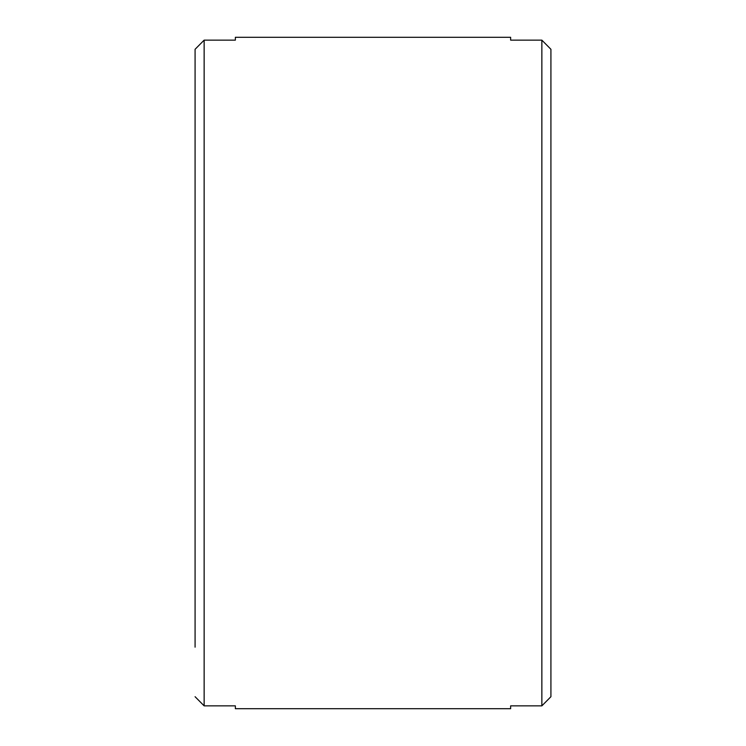 <?xml version="1.0" encoding="UTF-8"?>
<svg xmlns="http://www.w3.org/2000/svg" width="746" height="746" viewBox="0 0 746 746"><rect width="100%" height="100%" fill="white"/><g stroke="black" fill="none" stroke-linecap="round" stroke-linejoin="round"><path stroke-width="1.12" d="M195.079 696.708L204.143 705.856L235.363 705.856L235.363 708.7L510.637 708.7L510.637 705.856L541.857 705.856L550.921 696.708L550.921 49.292L541.857 40.144L510.637 40.144L510.637 37.3L235.363 37.3L235.363 40.144L204.143 40.144L195.079 49.292L195.079 647.174M550.921 49.292L550.921 98.826L550.921 49.292M195.079 98.826L195.079 49.292M204.143 705.856L204.143 40.144M541.857 40.144L541.857 705.856"/></g></svg>
